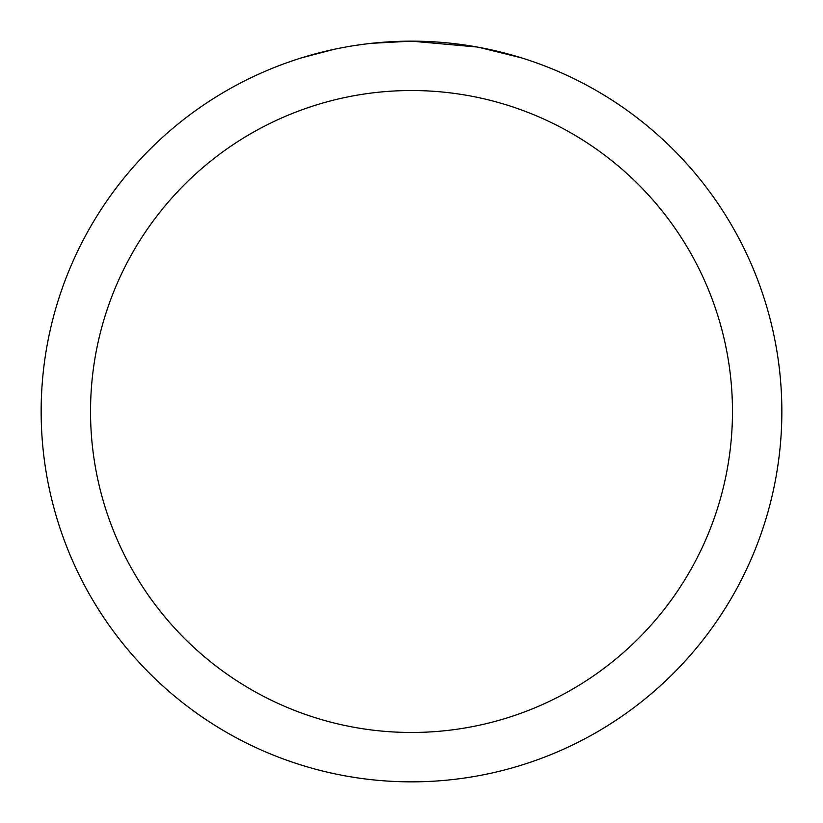 <?xml version="1.0" encoding="UTF-8"?>
<svg xmlns="http://www.w3.org/2000/svg" width="823" height="823" viewBox="0 0 823 823"><rect width="100%" height="100%" fill="white"/><g stroke="black" fill="none" stroke-linecap="round" stroke-linejoin="round"><path stroke-width="1.23" d="M418.886 41.222L424.04 41.366M457.104 43.969L458.668 44.164M477.289 47.045L411.5 41.15A370.35 370.35 0 0 1 781.85 411.5A370.35 370.35 0 0 1 411.5 781.85A370.35 370.35 0 0 1 41.15 411.5A370.35 370.35 0 0 1 411.5 41.15L371.471 43.321M479.037 47.364L521.525 57.877M411.5 90.53A320.97 320.97 0 0 1 732.47 411.5A320.97 320.97 0 0 1 411.5 732.47A320.97 320.97 0 0 1 90.53 411.5A320.97 320.97 0 0 1 411.5 90.53M369.733 43.516L365.217 44.051M301.485 57.877L333.757 49.401M354.878 45.502L365.217 44.061M384.351 42.148L386.399 42.004M356.133 45.316L362.943 44.349"/></g></svg>

